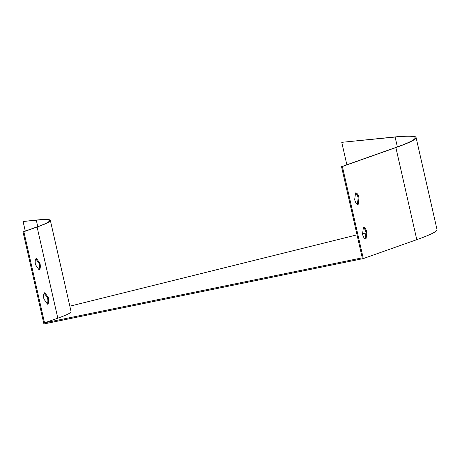 <?xml version="1.0" encoding="UTF-8"?>
<svg xmlns="http://www.w3.org/2000/svg" width="460" height="460" viewBox="0 0 460 460"><rect width="100%" height="100%" fill="white"/><g stroke="black" fill="none" stroke-linecap="round" stroke-linejoin="round"><path stroke-width="0.69" d="M25.265 231.075L23.092 221.501L36.305 220.19A177.278 8.895 167.2 0 1 49.427 220.605A177.278 8.895 167.2 0 1 36.248 227.188L23 231.874L43.918 323.955L363.308 258.577L342.389 166.497L395.87 147.568A271.825 13.645 -12.8 0 0 416.081 137.471A271.825 13.645 -12.8 0 0 395.962 136.844L341.745 142.335L346.846 164.789M23.092 221.501L37.162 219.978A178.221 8.947 167.2 0 1 50.347 220.392A178.221 8.947 167.2 0 1 37.099 227.016L23.851 231.702L44.562 322.862L362.244 257.83L341.533 166.669L395.019 147.746A270.882 13.599 -12.8 0 0 415.156 137.684A270.882 13.599 -12.8 0 0 395.111 137.051L341.745 142.335M357.023 234.847L69.839 306.193M354.7 199.364L355.051 200.893M48.398 297.752A5.911 2.323 -101.6 0 1 47.472 304.175L43.93 299.086A5.911 2.323 -101.6 0 1 44.856 292.663L48.398 297.752L47.547 297.925L44.246 293.181A5.911 2.196 -104 0 0 45.684 295.251M35.828 258.853L39.134 263.597A5.911 2.323 -101.6 0 1 38.818 269.502M47.547 297.925A5.911 2.323 -101.6 0 1 47.236 303.83M23.851 231.702L23 231.874M342.389 166.497L341.533 166.669M363.394 227.458L362.52 234.111A5.911 2.323 78.4 0 0 365.884 239.005A5.911 2.323 78.4 0 0 366.01 238.97L366.884 232.317A5.911 2.323 78.4 0 0 363.515 227.424A5.911 2.323 78.4 0 0 363.394 227.458M355.546 192.93L354.677 199.577A5.911 2.323 78.4 0 0 358.041 204.47A5.911 2.323 78.4 0 0 358.162 204.435L359.036 197.788A5.911 2.323 78.4 0 0 355.672 192.895A5.911 2.323 78.4 0 0 355.546 192.93M363.308 258.577L416.794 239.654A271.825 13.645 -12.8 0 0 437 229.557L416.081 137.471M44.562 322.862L57.81 318.176A178.221 8.947 -12.8 0 0 71.058 311.552L50.347 220.392M362.601 233.484L365.941 233.151M365.188 238.895L366.028 232.49A5.911 2.323 78.4 0 0 363.36 227.706M357.345 204.367L358.185 197.961A5.911 2.323 78.4 0 0 355.517 193.177M35.518 264.753A5.911 2.323 -101.6 0 1 36.444 258.336L39.986 263.425A5.911 2.323 -101.6 0 1 39.06 269.847L35.518 264.753M358.185 197.961L359.036 197.788M366.028 232.49L366.884 232.317M39.986 263.425L39.134 263.597M36.305 220.19L37.772 226.642M395.87 147.568L416.794 239.654M395.111 137.051L397.354 146.907M37.099 227.016L57.81 318.176"/></g></svg>
